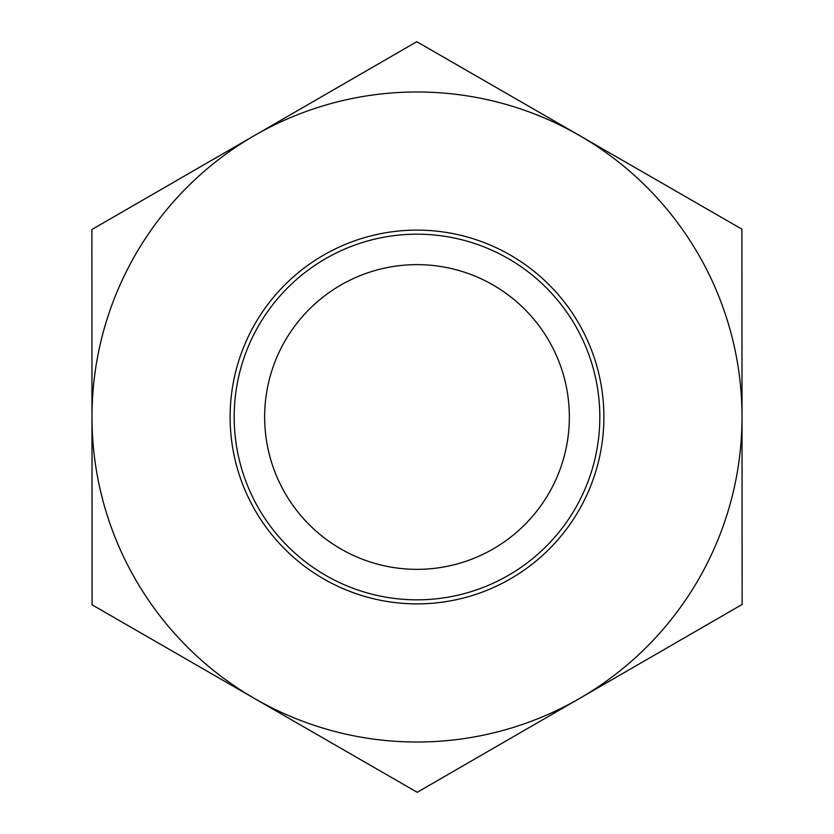 <?xml version="1.0" encoding="UTF-8"?>
<svg xmlns="http://www.w3.org/2000/svg" width="834" height="834" viewBox="0 0 834 834"><rect width="100%" height="100%" fill="white"/><g stroke="black" fill="none" stroke-linecap="round" stroke-linejoin="round"><path stroke-width="1.25" d="M264.649 417A152.351 152.351 0 0 0 493.228 548.908A152.351 152.351 0 0 0 493.155 285.04A152.351 152.351 0 0 0 264.649 417M91.948 365.323L92.011 469.052M742.124 604.462L417.219 792.3L254.651 698.569L92.094 604.838L91.876 229.538L416.781 41.7L741.906 229.162L742.02 416.812A325.02 325.02 0 0 0 254.328 135.619A325.02 325.02 0 0 0 254.651 698.569A325.02 325.02 0 0 0 742.02 416.812L742.124 604.462L417.219 792.3L92.094 604.838L91.876 229.538L416.781 41.7L741.906 229.162L742.02 416.812M325.677 575.387A182.823 182.823 0 0 1 325.5 258.728A182.823 182.823 0 0 1 599.823 416.896A182.823 182.823 0 0 1 325.677 575.387M323.655 578.9A186.889 186.889 0 0 0 603.889 416.896A186.889 186.889 0 0 0 323.467 255.204A186.889 186.889 0 0 0 323.655 578.9"/></g></svg>
